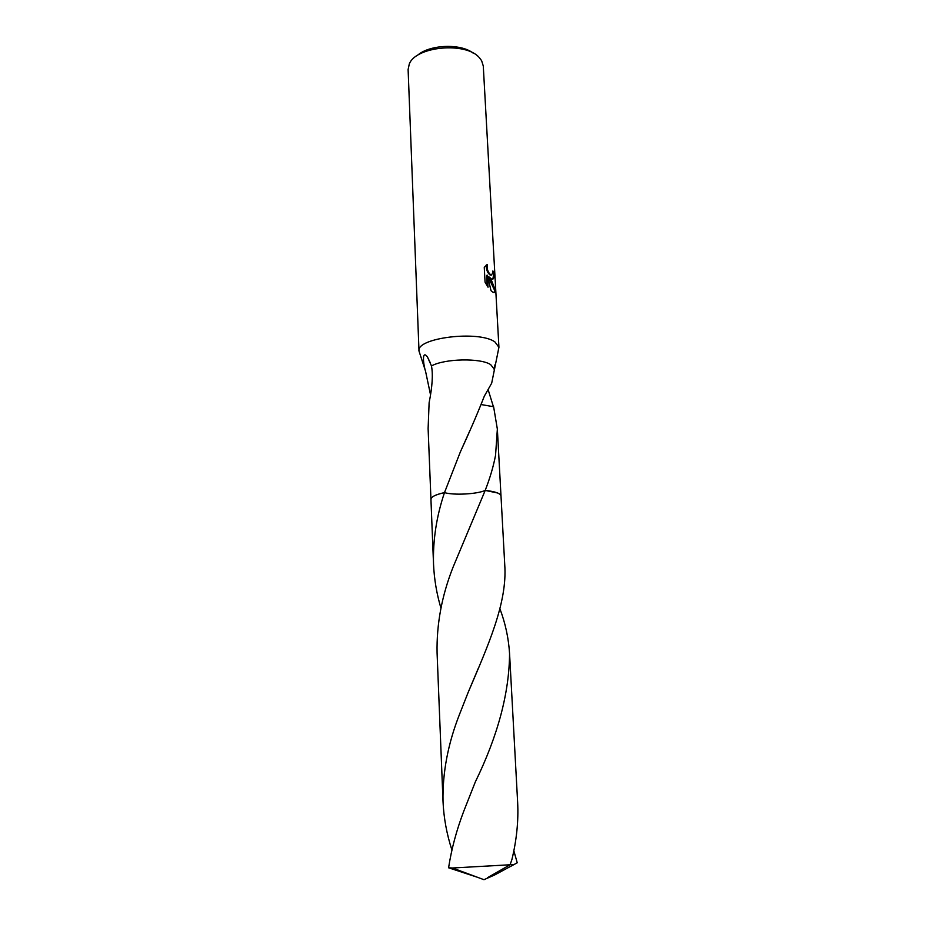 <?xml version="1.0" encoding="UTF-8"?>
<svg xmlns="http://www.w3.org/2000/svg" width="926" height="926" viewBox="0 0 926 926"><rect width="100%" height="100%" fill="white"/><g stroke="black" fill="none" stroke-linecap="round" stroke-linejoin="round"><path stroke-width="1.39" d="M491.544 279.039L488.997 276.897L491.637 280.81L495.456 290.37C495.329 292.593 494.415 293.16 492.69 292.072L491.023 290.706L487.389 275.207L488.037 287.199L485.062 282.187L484.263 267.394L487.192 264.454C486.752 269.072 487.99 272.568 490.919 274.929L492.817 273.401L492.887 270.959L494.021 272.476C494.449 277.626 493.627 279.814 491.544 279.039M498.396 349.704L498.929 347.308L483.279 66.001L481.613 60.665L479.402 57.748C466.183 41.589 415.693 46.231 409.269 64.079L408.111 69.543L419.003 351.081L419.767 353.408M499.693 494.09L497.575 492.956L485.189 490.421C477.156 494.171 453.717 495.433 444.492 492.609L460.315 452.015C469.621 431.875 477.631 413.251 484.333 396.143L491.683 383.19L498.929 347.308L494.993 341.995C479.101 330.084 415.971 337.816 419.003 351.047L425.52 371.118C423.402 364.913 421.585 349.38 427.372 356.811L431.481 365.944C433.102 374.521 432.315 386.779 429.12 402.717L428.113 428.576L430.937 499.149M472.954 52.979C460.326 43.128 428.819 44.622 417.175 55.618M481.069 404.535L493.616 406.734L497.355 429.108L495.549 455.303C493.419 466.484 489.97 478.186 485.189 490.421L497.575 492.968M430.451 394.43L425.52 371.118M440.961 608.197C436.655 593.74 434.178 579.016 433.53 564.027C432.836 540.147 436.493 516.338 444.492 492.609C434.907 494.773 430.416 497.181 431.041 499.82M444.503 492.597C438.241 493.963 434.097 495.526 432.06 497.285M494.09 368.942L490.687 364.647C480.71 357.795 444.492 358.559 431.481 365.944M492.308 279.27C493.211 278.483 493.535 276.272 493.28 272.649L492.91 272.07M493.28 272.649L494.021 272.476M493.975 292.628L494.704 290.544L488.268 277.071L488.997 276.897M491.44 275.126L490.201 275.091C487.389 272.892 486.115 269.501 486.381 264.929M487.226 286.03L486.648 275.381L487.389 275.207M494.704 290.544L495.456 290.37M494.102 369.289L495.04 364.682M488.257 390.054L493.419 406.734M499.913 608.764C505.399 623.314 508.617 638.292 509.566 653.687C509.242 693.076 497.829 735.811 475.339 781.891L463.787 811.141C456.518 830.263 451.448 849.142 448.589 867.789L477.596 877.327M513.837 850.774L517.229 862.8L494.785 874.896L483.985 879.7L452.444 867.998L448.589 867.789M452.444 867.998L510.099 864.768L511.928 859.478C516.673 839.824 518.583 820.795 517.646 802.402L509.566 653.687M459.539 714.293L468.128 692.474C487.956 645.885 507.552 602.71 504.739 564.686L501.001 496.012C500.561 493.384 495.294 491.521 485.201 490.421L453.08 567.14C441.829 595.626 436.493 624.228 437.084 652.957L443.022 801.522C442.431 772.874 447.929 743.798 459.539 714.293M451.911 850.01C446.714 834.025 443.751 817.866 443.022 801.522M485.201 490.421C477.156 494.183 453.682 495.433 444.492 492.609C435.59 494.6 431.076 496.834 430.937 499.322L433.53 564.027M513.583 864.872L510.238 864.398M490.109 877.026L487.481 877.698L510.099 864.768M490.097 876.91L483.985 879.7M490.919 274.929L490.201 275.091M427.372 356.811L430.497 363.2M460.315 452.015L469.968 430.44M500.989 495.85L497.355 429.108M468.128 692.474L478.337 668.271"/></g></svg>
